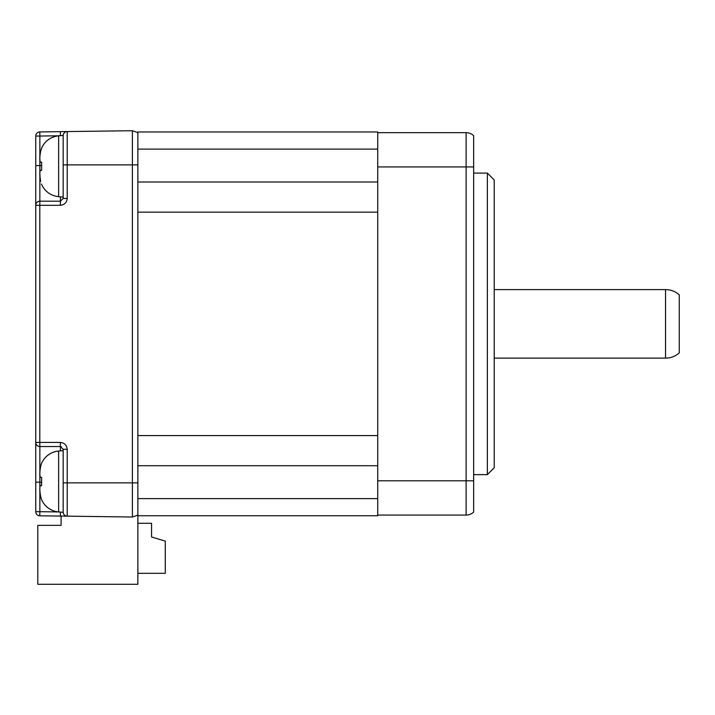 <?xml version="1.0" encoding="UTF-8"?>
<svg xmlns="http://www.w3.org/2000/svg" width="715" height="715" viewBox="0 0 715 715"><rect width="100%" height="100%" fill="white"/><g stroke="black" fill="none" stroke-linecap="round" stroke-linejoin="round"><path stroke-width="1.07" d="M137.861 482.857L132.382 482.857L132.382 517.017L137.861 515.104L137.861 212.149L377.717 212.149L377.717 515.068L466.117 515.068A10.966 10.966 0 0 0 473.661 512.065L473.661 166.935L466.117 166.935L466.117 515.068A10.966 10.966 0 0 0 473.661 512.065A10.966 10.966 0 0 1 466.117 515.068M60.364 205.312L60.417 201.201L39.861 201.201L39.808 205.312L35.75 205.312L35.75 442.424L60.364 442.424C64.448 442.871 66.727 445.159 67.219 449.279L67.219 482.857L132.382 482.857L132.382 164.879L67.219 164.879L67.219 198.457C66.772 202.533 64.484 204.821 60.364 205.312L39.808 205.312L39.808 442.424L39.861 446.535L60.417 446.535L63.161 449.279L63.161 512.047A4.111 4.111 0 0 0 67.219 516.159L132.382 517.017L137.861 515.104L137.861 515.747L377.717 515.747L377.717 515.068M137.861 465.724L377.717 465.724M377.717 435.587L137.861 435.587M137.861 164.879L137.861 132.633L132.382 130.72L132.382 164.879L137.861 164.879L137.861 212.149M137.861 132.633L137.861 131.98L377.717 131.98L377.717 212.149M63.161 481.49L63.161 488.944L63.161 482.857L67.219 482.857L67.219 516.159L39.808 515.801L66.584 516.159M61.106 516.087L61.106 525.346L37.806 525.346L37.806 584.28L137.861 584.28L137.861 515.747M487.362 474.635L494.217 467.78L494.217 179.957L487.362 173.102L487.362 474.635L473.661 474.635M377.717 182.012L137.861 182.012M63.161 511.413L63.161 488.944L63.161 512.324L58.63 511.931A20.556 20.556 0 0 1 41.425 499.302L40.657 496.559C39.504 489.909 39.504 486.254 40.657 485.601L41.622 485.601L41.622 477.379L40.657 477.379L41.622 477.379L41.622 485.601L40.657 485.601C39.504 486.254 39.504 489.909 40.657 496.559L41.425 499.302M132.382 130.72L60.364 131.658L67.219 131.569L67.219 164.879L63.161 164.879L63.161 135.68A4.111 4.111 0 0 1 67.219 131.569M63.161 197.081L58.63 196.688L58.63 135.805L63.161 135.412L63.161 198.457L60.417 201.201L60.417 196.848M60.364 442.424L60.417 446.535A2.744 2.744 0 0 1 61.311 446.687M67.085 516.159A4.111 4.111 0 0 1 63.161 512.047L63.161 510.859M60.364 516.069L60.417 512.083M473.661 166.935L473.661 135.671A10.966 10.966 0 0 0 466.117 132.668L377.717 132.668M39.808 131.926L39.861 136.038L35.75 136.038A4.111 4.111 -90 0 1 39.808 131.926L60.364 131.658L60.417 135.77M63.161 136.878L63.161 142.946M35.75 205.312L35.75 165.558L35.75 205.312A4.111 4.111 0 0 1 39.861 201.201L60.417 201.201M58.764 511.94L39.861 511.69L39.861 446.535A4.111 4.111 0 0 1 35.75 442.424L35.75 511.69L35.75 482.169L41.425 482.169M35.75 136.038L35.75 165.558L41.425 165.558M39.808 515.801A4.111 4.111 0 0 1 35.75 511.69L35.75 511.69A4.111 4.111 0 0 0 39.808 515.801L39.861 511.69L35.75 511.69M41.425 463.669L40.657 466.412L41.425 463.669A20.556 20.556 0 0 1 58.63 451.04L63.161 450.647L63.161 449.279L67.219 449.279M679.25 352.897L679.25 294.839A20.556 20.556 0 0 0 665.54 289.602L665.54 358.135A20.556 20.556 0 0 0 679.25 352.897M40.049 476.887L39.861 474.161M466.117 132.668A10.966 10.966 0 0 1 473.661 135.671A10.966 10.966 0 0 0 466.117 132.668L466.117 166.935L377.717 166.935M40.657 466.412C39.504 473.062 39.504 476.717 40.657 477.379L41.622 477.379M41.622 485.601L40.657 485.601M40.04 154.422L40.657 151.169C39.504 157.818 39.504 161.474 40.657 162.135L41.622 162.135L41.622 170.358L40.657 170.358C39.504 171.019 39.504 174.674 40.657 181.324L40.63 181.235M40.049 161.644L39.861 158.918M40.657 151.169L41.622 148.425L40.657 151.169M137.861 573.314L165.272 573.314L165.272 541.112L151.562 536.992L151.562 523.291L137.861 523.291M40.04 178.08L39.861 173.566M40.049 170.849L40.657 170.358M163.217 540.486L151.562 536.992M473.661 480.802L377.717 480.802M67.219 198.457L63.161 198.457M58.63 451.04L58.63 511.931M39.861 201.201L39.861 136.038L58.764 135.796M60.417 450.888L60.417 446.535M494.217 289.602L665.54 289.602M137.861 498.623L377.717 498.623M137.861 149.113L377.717 149.113M58.63 135.805C50.551 136.815 44.813 141.025 41.425 148.434M473.661 173.102L487.362 173.102M494.217 358.135L665.54 358.135M58.63 196.688C50.551 195.678 44.813 191.468 41.425 184.059"/></g></svg>
